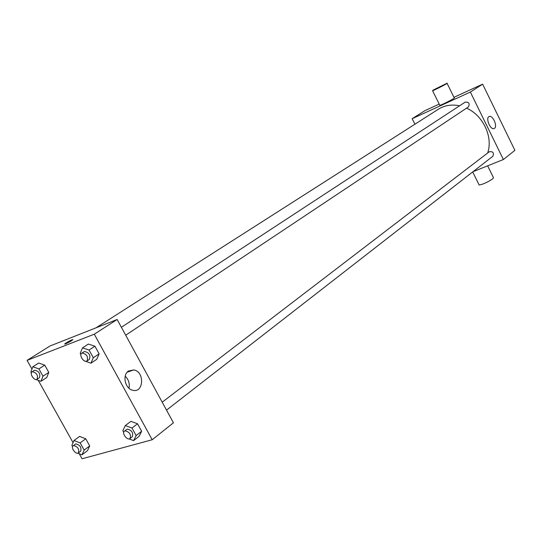<?xml version="1.0" encoding="UTF-8"?>
<svg xmlns="http://www.w3.org/2000/svg" width="542" height="542" viewBox="0 0 542 542"><rect width="100%" height="100%" fill="white"/><g stroke="black" fill="none" stroke-linecap="round" stroke-linejoin="round"><path stroke-width="0.81" d="M414.908 124.206L412.164 118.684L425.057 110.588L439.196 104.098M453.952 97.323L482.624 84.159L514.9 150.337L503.389 159.524L473.044 171.665M121.374 327.273L465.219 102.106C468.966 101.937 470.022 103.549 468.376 106.937L125.703 335.207M412.164 118.684L470.361 92.059L503.389 159.524M162.207 402.198L489.304 151.74C493.01 151.299 494.189 152.803 492.841 156.265L166.53 410.131M96.036 327.815L438.363 109.233C444.63 105.338 451.703 104.193 459.589 105.798M466.56 108.149C483.139 115.358 493.267 137.065 487.651 153.007M447.082 83.346L454.23 97.885C456.513 97.431 441.378 105.25 439.806 105.331L439.725 105.175M470.361 92.059L482.624 84.159M494.507 128.332L494.019 128.576C490.192 130.094 485.212 117.472 489.25 116.489C492.773 114.992 497.8 126.32 494.507 128.332M433.41 89.965L432.57 90.683C434.074 90.46 449.243 82.641 447.021 83.231L433.41 89.965M487.637 165.825L493.437 177.613L492.868 178.758C487.597 182.241 483.03 184.334 479.162 185.032L478.986 184.673M31.971 369.068L27.1 360.349L49.952 346.013L117.133 319.489L173.433 422.801L152.194 439.752L82.059 458.769L79.247 453.729M73.062 442.665L38.258 380.335M123.739 432.286L122.838 430.653L125.317 425.578L130.873 421.351L137.526 423.763L141.652 431.276L139.098 436.303L133.603 440.612L128.996 438.891M31.402 372.835L30.887 371.907L32.845 366.771L38.699 363.038L44.742 365.139L48.787 372.401L46.761 377.496L40.962 381.304L36.009 379.529M27.1 360.349L94.281 334.197L152.194 439.752M72.601 446.567L71.89 445.294L74.017 440.531L79.593 436.425L85.731 438.776L89.701 445.91L87.506 450.632L81.991 454.813L77.811 453.166M80.914 354.644L80.209 353.37L82.513 347.883L88.373 344.075L94.918 346.209L99.118 353.858L96.747 359.305L90.948 363.194L84.335 360.857M94.281 334.197L117.133 319.489M128.495 371.006L133.82 369.922C145.06 371.765 143.677 393.797 132.438 390.165C124.945 388.445 122.187 374.908 128.495 371.006M65.663 343.838L65.203 344.001C62.648 344.827 70.27 340.268 72.452 339.658C72.757 340.139 70.487 341.535 65.663 343.838M64.762 344.041C66.266 342.673 68.827 341.209 72.452 339.658L72.892 339.617M125.209 376.195C128.61 379.488 129.87 383.492 128.982 388.221M82.513 347.883L89.071 350.044L93.305 357.734L90.948 363.194M86.998 360.986L89.349 359.421C90.785 355.213 89.166 352.564 84.491 351.48L81.788 353.194C78.59 355.024 84.071 363.201 86.998 360.986C88.434 356.772 86.815 354.116 82.133 353.018L81.788 353.194M88.373 344.075L94.918 346.209L99.118 353.858L96.747 359.305M89.071 350.044L94.918 346.209M93.305 357.734L99.118 353.858M125.317 425.578L131.984 428.024L136.137 435.572L133.603 440.612M130.046 438.519L132.268 436.791C133.474 432.78 131.808 430.219 127.262 429.108L124.443 431.114C121.449 433.126 127.336 440.903 130.046 438.519C131.245 434.508 129.572 431.94 125.026 430.822L124.443 431.114M130.873 421.351L137.526 423.763L141.652 431.276L139.098 436.303M131.984 428.024L137.526 423.763M136.137 435.572L141.652 431.276M32.845 366.771L38.902 368.892L42.974 376.195L40.962 381.304M37.025 379.271L39.37 377.747C40.623 373.817 39.078 371.297 34.749 370.179L32.114 371.832C29.2 373.452 34.363 381.263 37.025 379.271C38.272 375.342 36.727 372.815 32.398 371.69L32.114 371.832M38.699 363.038L44.742 365.139L48.787 372.401L46.761 377.496M38.902 368.892L44.742 365.139M42.974 376.195L48.787 372.401M74.017 440.531L80.175 442.909L84.173 450.084L81.991 454.813M78.4 452.895L80.629 451.222C81.693 447.468 80.114 445.023 75.887 443.884L73.163 445.781C70.419 447.557 75.914 455.023 78.4 452.895C79.457 449.142 77.872 446.696 73.651 445.544L73.163 445.781M79.593 436.425L85.731 438.776L89.701 445.91L87.506 450.632M80.175 442.909L85.731 438.776M84.173 450.084L89.701 445.91M432.57 90.683L439.806 105.331M479.162 185.032L472.699 171.936M127.194 372.185L133.82 369.922"/></g></svg>
